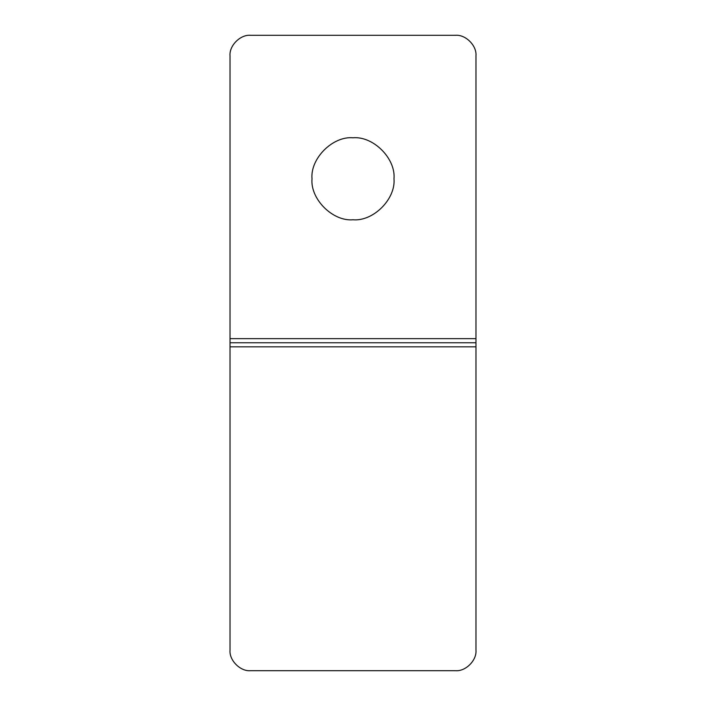 <?xml version="1.0" encoding="UTF-8"?>
<svg xmlns="http://www.w3.org/2000/svg" width="706" height="706" viewBox="0 0 706 706"><rect width="100%" height="100%" fill="white"/><g stroke="black" fill="none" stroke-linecap="round" stroke-linejoin="round"><path stroke-width="1.06" d="M230.024 338.651L230.024 55.8C229.106 45.652 240.375 34.382 250.515 35.3L455.485 35.3C465.625 34.382 476.894 45.652 475.976 55.8L475.976 650.2C476.894 660.348 465.625 671.618 455.485 670.7L250.515 670.7C240.375 671.618 229.106 660.348 230.024 650.2L230.024 342.754L475.976 342.754L230.024 342.754L230.024 338.651L475.976 338.651M393.992 178.777C395.828 199.057 373.28 221.605 353 219.769C332.72 221.605 310.172 199.057 312.008 178.777C310.172 158.497 332.72 135.949 353 137.785C373.28 135.949 395.828 158.497 393.992 178.777M230.024 346.849L475.976 346.849"/></g></svg>
